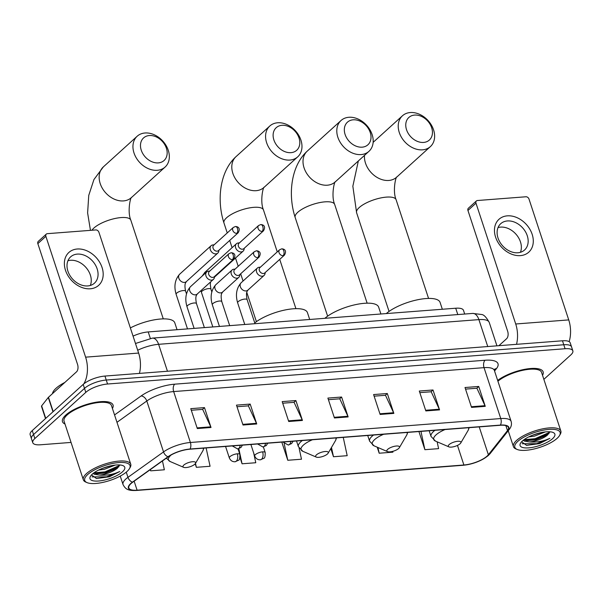 <?xml version="1.0" encoding="UTF-8"?>
<svg xmlns="http://www.w3.org/2000/svg" width="603" height="603" viewBox="0 0 603 603"><rect width="100%" height="100%" fill="white"/><g stroke="black" fill="none" stroke-linecap="round" stroke-linejoin="round"><path stroke-width="0.9" d="M133.059 336.135A16.635 5.502 -18.2 0 1 148.21 331.929L455.71 308.223A16.635 5.502 -18.2 0 1 463.466 310.319L464.694 314.042M543.861 379.355L570.755 354.971A16.635 5.502 161.8 0 0 572.85 350.833L570.234 342.881A16.635 5.502 161.8 0 0 562.471 340.785L104.945 376.061A16.635 5.502 161.8 0 0 83.191 384.405L32.245 430.587A16.635 5.502 161.8 0 0 30.15 434.725L31.462 438.705A16.635 5.502 161.8 0 1 33.549 434.567A16.635 5.502 161.8 0 0 31.462 438.705L32.766 442.685A16.635 5.502 161.8 0 0 40.529 444.78L71.048 442.421M571.538 346.853A16.635 5.502 161.8 0 0 563.782 344.758L106.256 380.033A16.635 5.502 161.8 0 0 84.495 388.385L33.549 434.567L84.495 388.385A16.635 5.502 161.8 0 1 106.256 380.033L563.782 344.758A16.635 5.502 161.8 0 1 571.538 346.853M542.519 375.292A26.622 8.796 161.8 0 0 543.145 371.863A26.622 8.796 161.8 0 0 524.7 369.33A26.622 8.796 161.8 0 0 497.656 380.433A26.622 8.796 161.8 0 1 524.7 369.33A26.622 8.796 161.8 0 1 543.145 371.863A26.622 8.796 161.8 0 1 542.519 375.292M112.422 408.45A26.622 8.796 161.8 0 0 113.04 405.02A26.622 8.796 161.8 0 0 93.088 402.789A26.622 8.796 161.8 0 0 65.817 415.03A26.622 8.796 161.8 0 0 62.471 421.655A26.622 8.796 161.8 0 0 65.003 424.037A26.622 8.796 161.8 0 1 62.471 421.655A26.622 8.796 161.8 0 1 65.817 415.03A26.622 8.796 161.8 0 1 93.088 402.789A26.622 8.796 161.8 0 1 113.04 405.02A26.622 8.796 161.8 0 1 112.422 408.45M487.103 456.087A17.743 5.864 -18.2 0 1 463.895 464.996L137.092 490.186A17.743 5.864 -18.2 0 1 128.816 487.955A17.743 5.864 -18.2 0 1 132.758 482.174L168.327 456.742A17.743 5.864 -18.2 0 1 189.824 449.205L500.189 425.281A17.743 5.864 -18.2 0 1 508.465 427.512A17.743 5.864 -18.2 0 1 507.5 430.595L488.377 454.752A17.743 5.864 -18.2 0 1 487.103 456.087M487.473 456.056A18.188 6.015 161.8 0 0 488.769 454.692L507.899 430.534A18.188 6.015 161.8 0 0 500.407 425.085L190.043 449.016A18.188 6.015 161.8 0 0 168.011 456.742L132.434 482.166A18.188 6.015 161.8 0 0 136.881 490.382L463.684 465.184A18.188 6.015 161.8 0 0 487.473 456.056M572.85 350.833A16.635 5.502 161.8 0 0 565.086 348.738L107.56 384.013A16.635 5.502 161.8 0 0 85.807 392.365L34.861 438.539A16.635 5.502 161.8 0 0 32.766 442.685M243.017 425.025L236.474 405.133L250.185 404.078L256.727 423.969L243.017 425.025M197.309 428.552L190.767 408.661L204.477 407.605L211.02 427.489L197.309 428.552M380.131 414.449L373.596 394.566L387.307 393.51L393.849 413.394L380.131 414.449M425.839 410.929L419.304 391.038L433.014 389.983L439.557 409.874L425.839 410.929M471.546 407.402L465.011 387.518L478.722 386.463L485.264 406.347L471.546 407.402M288.724 421.505L282.181 401.613L295.892 400.558L302.435 420.442L288.724 421.505M334.431 417.977L327.889 398.086L341.599 397.03L348.142 416.922L334.431 417.977M195.206 463.805L196.359 467.317L210.07 466.262L206.128 447.954M150.26 469.662L150.652 470.837L164.363 469.782L162.456 460.941M330.806 448.609L333.482 456.742L347.192 455.687L343.25 437.379M377.199 447.185L379.181 453.222L392.9 452.167L392.726 451.353M418.927 431.544L424.889 449.695L438.607 448.64L437.137 441.803M240.009 457.541L242.067 463.79L255.778 462.735L253.675 452.974M281.805 442.12L287.774 460.27L301.485 459.215L299.118 448.217M341.599 397.03L339.625 398.817M328.416 399.683L339.783 398.809L347.878 416.258A4.44 2.495 85.6 0 1 348.142 416.922M295.892 400.558L293.917 402.344M282.709 403.211L294.076 402.329L302.171 419.786A4.44 2.495 85.6 0 1 302.435 420.442M478.722 386.463L476.747 388.249M465.539 389.116L476.905 388.234L485 405.683A4.44 2.495 85.6 0 1 485.264 406.347M433.014 389.983L431.039 391.769M419.831 392.636L431.198 391.762L439.293 409.211A4.44 2.495 85.6 0 1 439.557 409.874M387.307 393.51L385.332 395.297M374.124 396.163L385.49 395.282L393.586 412.731A4.44 2.495 85.6 0 1 393.849 413.394M204.477 407.605L202.502 409.392M191.294 410.259L202.661 409.377L210.756 426.834A4.44 2.495 85.6 0 1 211.02 427.489M250.185 404.078L248.21 405.872M237.002 406.731L248.368 405.857L256.463 423.306A4.44 2.495 85.6 0 1 256.727 423.969M287.774 460.27L284.201 443.687M333.482 456.742L331.477 447.456M379.181 453.222L377.953 447.509M424.889 449.695L420.954 431.386M242.067 463.79L238.818 448.7M196.359 467.317L195.508 463.375M150.652 470.837L150.381 469.579M507.334 215.844A22.183 16.809 -132.2 0 1 532.163 234.326A22.183 16.809 -132.2 0 1 520.419 255.619A22.183 16.809 -132.2 0 1 495.591 237.145A22.183 16.809 -132.2 0 1 507.334 215.844M517.871 252.77A17.743 13.447 47.8 0 0 524.557 250.004A17.743 13.447 47.8 0 0 525.379 231.597A17.743 13.447 47.8 0 0 507.409 220.947A17.743 13.447 47.8 0 0 500.716 223.705A17.743 13.447 47.8 0 0 499.895 242.12A17.743 13.447 47.8 0 0 517.871 252.77M498.033 227.587A17.743 13.447 -132.2 0 1 500.603 227.112A17.743 13.447 -132.2 0 1 516.839 235.23A17.743 13.447 -132.2 0 1 520.434 252.303M569.149 341.637A22.183 12.482 -94.4 0 0 568.735 319.907L529.012 199.088A2.774 2.103 47.8 0 0 525.906 196.774L477.455 200.513A2.774 2.103 47.8 0 0 476.415 200.942A2.774 2.103 47.8 0 0 475.986 203.173L467.943 210.462L507.666 331.288A5.548 3.121 85.6 0 1 506.626 338.69L498.907 345.685M516.522 344.328A22.183 12.482 -94.4 0 0 515.716 323.992L475.986 203.173M467.943 210.462A2.774 2.103 -132.2 0 1 468.365 208.231L476.415 200.942M517.826 441.358A23.849 7.884 161.8 0 0 517.118 449.439A23.849 7.884 161.8 0 0 536.745 448.3A23.849 7.884 161.8 0 0 557.134 438.328A23.849 7.884 161.8 0 0 559.554 435.487A23.849 7.884 161.8 0 0 546.137 429.705A23.849 7.884 161.8 0 0 517.826 441.358M559.554 435.487L560.255 434.288A24.957 8.246 161.8 0 0 560.858 431.055A24.957 8.246 161.8 0 0 542.15 428.959A24.957 8.246 161.8 0 0 516.583 440.431A24.957 8.246 161.8 0 0 513.439 446.642A24.957 8.246 161.8 0 0 515.844 448.896L517.118 449.439M545.398 431.906L534.567 436.105L528.665 436.926M541.373 432.547L532.562 435.193M521.603 441.78L526.6 445.361L539.481 443.612L549.876 438.366C543.454 441.321 536.647 442.504 529.457 441.916A13.861 4.583 161.8 0 0 547.584 434.959L535.796 439.836L527.15 440.589L523.894 439.791M529.457 441.916L524.504 441.132L523.253 440.28M552.559 438.683A18.301 6.045 161.8 0 0 553.117 432.487A18.301 6.045 161.8 0 0 538.064 433.346A18.301 6.045 161.8 0 0 522.394 441.004A18.301 6.045 161.8 0 0 520.525 443.197A18.301 6.045 161.8 0 0 530.844 447.622A18.301 6.045 161.8 0 0 552.559 438.683M547.584 434.959L549.785 431.786M560.858 431.055L541.569 372.383A24.957 8.246 161.8 0 0 523.434 370.174A24.957 8.246 161.8 0 0 497.92 381.217M549.876 438.366L536.693 443.672L522.138 443.74M549.77 432.245L535.065 438.705L524.022 439.693M539.481 443.612L526.389 445.338M549.024 433.61L535.268 439.323L525.959 440.431M414.608 115.083A15.248 11.555 47.8 0 0 406.535 129.728A15.248 11.555 47.8 0 0 423.6 142.429A15.248 11.555 47.8 0 0 431.673 127.783A15.248 11.555 47.8 0 0 414.608 115.083M422.552 149.83A20.796 15.761 -132.2 0 1 401.492 137.356A20.796 15.761 -132.2 0 1 402.457 115.776A20.796 15.761 -132.2 0 1 410.289 112.542A20.796 15.761 -132.2 0 1 431.356 125.017A20.796 15.761 -132.2 0 1 430.391 146.597A20.796 15.761 -132.2 0 1 422.552 149.83M449.114 444.615A6.656 2.201 161.8 0 0 448.918 446.868A6.656 2.201 161.8 0 0 454.391 446.552A6.656 2.201 161.8 0 0 460.081 443.77A6.656 2.201 161.8 0 0 460.76 442.979A6.656 2.201 161.8 0 0 457.014 441.366A6.656 2.201 161.8 0 0 449.114 444.615M442.338 309.256L440.084 302.412A30.504 10.078 161.8 0 0 417.54 299.781A30.504 10.078 161.8 0 0 386.304 313.575M353.177 119.816A15.248 11.555 47.8 0 0 345.104 134.461A15.248 11.555 47.8 0 0 362.169 147.162A15.248 11.555 47.8 0 0 370.242 132.524A15.248 11.555 47.8 0 0 353.177 119.816M361.122 154.572A20.796 15.761 -132.2 0 1 340.062 142.089A20.796 15.761 -132.2 0 1 341.027 120.517A20.796 15.761 -132.2 0 1 348.866 117.276A20.796 15.761 -132.2 0 1 369.925 129.758A20.796 15.761 -132.2 0 1 368.961 151.33A20.796 15.761 -132.2 0 1 361.122 154.572M387.684 449.356A6.656 2.201 161.8 0 0 387.488 451.609A6.656 2.201 161.8 0 0 392.96 451.293A6.656 2.201 161.8 0 0 398.651 448.504A6.656 2.201 161.8 0 0 399.329 447.712A6.656 2.201 161.8 0 0 395.583 446.099A6.656 2.201 161.8 0 0 387.684 449.356M380.908 313.99L378.654 307.146A30.504 10.078 161.8 0 0 356.109 304.523A30.504 10.078 161.8 0 0 324.874 318.309M281.963 125.311A15.248 11.555 47.8 0 0 273.89 139.949A15.248 11.555 47.8 0 0 290.955 152.657A15.248 11.555 47.8 0 0 299.035 138.012A15.248 11.555 47.8 0 0 281.963 125.311M289.907 160.059A20.796 15.761 -132.2 0 1 268.848 147.584A20.796 15.761 -132.2 0 1 269.812 126.004A20.796 15.761 -132.2 0 1 277.651 122.771A20.796 15.761 -132.2 0 1 298.711 135.245A20.796 15.761 -132.2 0 1 297.746 156.818A20.796 15.761 -132.2 0 1 289.907 160.059M316.469 454.843A6.656 2.201 161.8 0 0 316.274 457.097A6.656 2.201 161.8 0 0 321.746 456.78A6.656 2.201 161.8 0 0 327.437 453.999A6.656 2.201 161.8 0 0 328.115 453.207A6.656 2.201 161.8 0 0 324.369 451.594A6.656 2.201 161.8 0 0 316.469 454.843M309.693 319.484L307.447 312.633A30.504 10.078 161.8 0 0 285.852 309.821A30.504 10.078 161.8 0 0 254.752 322.899M149.325 135.539A15.248 11.555 47.8 0 0 141.253 150.177A15.248 11.555 47.8 0 0 158.318 162.885A15.248 11.555 47.8 0 0 166.39 148.24A15.248 11.555 47.8 0 0 149.325 135.539M157.27 170.287A20.796 15.761 -132.2 0 1 136.21 157.805A20.796 15.761 -132.2 0 1 137.175 136.233A20.796 15.761 -132.2 0 1 145.006 132.992A20.796 15.761 -132.2 0 1 166.066 145.474A20.796 15.761 -132.2 0 1 165.109 167.046A20.796 15.761 -132.2 0 1 157.27 170.287M183.825 465.071A6.656 2.201 161.8 0 0 183.629 467.325A6.656 2.201 161.8 0 0 189.108 467.008A6.656 2.201 161.8 0 0 194.799 464.227A6.656 2.201 161.8 0 0 195.47 463.428A6.656 2.201 161.8 0 0 191.731 461.815A6.656 2.201 161.8 0 0 183.825 465.071M177.056 329.705L174.802 322.861A30.504 10.078 161.8 0 0 130.361 327.919M238.291 242.979A4.99 3.784 47.8 0 0 238.185 242.986A4.99 3.784 47.8 0 0 236.414 243.755A4.99 3.784 47.8 0 0 235.652 247.773A4.99 3.784 47.8 0 0 241.238 251.933A4.99 3.784 47.8 0 0 243.115 251.149A4.99 3.784 47.8 0 0 244.057 249.461L244.321 248.195M262.117 231.386A3.603 2.729 47.8 0 1 258.468 229.223A3.603 2.729 47.8 0 1 258.634 225.484L238.954 243.326A3.603 2.729 47.8 0 0 238.404 246.228A3.603 2.729 47.8 0 0 242.436 249.227A3.603 2.729 47.8 0 0 243.793 248.67L263.473 230.828C266.624 225.243 261.921 224.542 260.775 224.565A3.603 2.028 -94.4 0 1 262.795 226.577A3.603 2.028 85.6 0 1 262.117 231.386A3.603 2.729 47.8 0 0 263.473 230.828M212.972 244.931A4.99 3.784 47.8 0 0 212.867 244.939A4.99 3.784 47.8 0 0 211.095 245.707A4.99 3.784 47.8 0 0 210.326 249.725A4.99 3.784 47.8 0 0 215.912 253.886A4.99 3.784 47.8 0 0 217.796 253.102A4.99 3.784 47.8 0 0 218.731 251.413L218.995 250.147M236.798 233.338A3.603 2.729 47.8 0 1 233.142 231.175A3.603 2.729 47.8 0 1 233.316 227.437L213.628 245.278A3.603 2.729 47.8 0 0 213.085 248.18A3.603 2.729 47.8 0 0 217.118 251.18A3.603 2.729 47.8 0 0 218.474 250.622L238.155 232.781C241.298 227.195 236.595 226.494 235.456 226.517A3.603 2.028 -94.4 0 1 237.476 228.529A3.603 2.028 85.6 0 1 236.798 233.338A3.603 2.729 47.8 0 0 238.155 232.781M260.443 267.137L259.154 267.272A4.99 3.784 47.8 0 0 257.375 268.041A4.99 3.784 47.8 0 0 256.614 272.051A4.99 3.784 47.8 0 0 259.961 275.775A4.99 3.784 47.8 0 0 264.084 275.435A4.99 3.784 47.8 0 0 265.019 273.747L265.282 272.473M283.086 255.672A3.603 2.729 47.8 0 1 279.43 253.509A3.603 2.729 47.8 0 1 279.604 249.77L259.916 267.611A3.603 2.729 47.8 0 0 259.365 270.506A3.603 2.729 47.8 0 0 263.405 273.513A3.603 2.729 47.8 0 0 264.762 272.948L284.443 255.107C287.586 249.521 282.882 248.82 281.744 248.843A3.603 2.028 -94.4 0 1 283.764 250.856A3.603 2.028 85.6 0 1 283.086 255.672A3.603 2.729 47.8 0 0 284.443 255.107M235.117 269.089L233.828 269.224A4.99 3.784 47.8 0 0 232.057 269.993A4.99 3.784 47.8 0 0 231.296 274.003A4.99 3.784 47.8 0 0 234.642 277.734A4.99 3.784 47.8 0 0 238.758 277.388A4.99 3.784 47.8 0 0 239.7 275.699L239.964 274.425M257.76 257.624A3.603 2.729 47.8 0 1 254.112 255.461A3.603 2.729 47.8 0 1 254.278 251.722L234.597 269.564A3.603 2.729 47.8 0 0 234.047 272.458A3.603 2.729 47.8 0 0 238.079 275.465A3.603 2.729 47.8 0 0 239.436 274.9L259.117 257.059C262.267 251.474 257.564 250.773 256.426 250.795A3.603 2.028 -94.4 0 1 258.446 252.808A3.603 2.028 85.6 0 1 257.76 257.624A3.603 2.729 47.8 0 0 259.117 257.059M209.799 271.041L208.51 271.177A4.99 3.784 47.8 0 0 206.739 271.945A4.99 3.784 47.8 0 0 205.977 275.955A4.99 3.784 47.8 0 0 209.324 279.686A4.99 3.784 47.8 0 0 213.439 279.34A4.99 3.784 47.8 0 0 214.374 277.651L214.638 276.378M232.441 259.576A3.603 2.729 47.8 0 1 228.793 257.413A3.603 2.729 47.8 0 1 228.959 253.675L209.279 271.516A3.603 2.729 47.8 0 0 208.728 274.41A3.603 2.729 47.8 0 0 212.761 277.418A3.603 2.729 47.8 0 0 214.118 276.852L233.798 259.011C236.941 253.426 232.245 252.725 231.1 252.747A3.603 2.028 -94.4 0 1 233.12 254.76A3.603 2.028 85.6 0 1 232.441 259.576A3.603 2.729 47.8 0 0 233.798 259.011M77.237 249.009A22.183 16.809 -132.2 0 1 102.058 267.483A22.183 16.809 -132.2 0 1 90.314 288.784A22.183 16.809 -132.2 0 1 65.493 270.302A22.183 16.809 -132.2 0 1 77.237 249.009M87.767 285.928A17.743 13.447 47.8 0 0 94.452 283.169A17.743 13.447 47.8 0 0 95.274 264.755A17.743 13.447 47.8 0 0 77.305 254.104A17.743 13.447 47.8 0 0 70.619 256.87A17.743 13.447 47.8 0 0 69.79 275.285A17.743 13.447 47.8 0 0 87.767 285.928M67.928 260.745A17.743 13.447 -132.2 0 1 70.498 260.277A17.743 13.447 -132.2 0 1 86.734 268.395A17.743 13.447 -132.2 0 1 90.329 285.46M139.436 373.4A22.183 12.482 -94.4 0 0 138.63 353.064L98.907 232.245A2.774 2.103 47.8 0 0 95.802 229.939L47.351 233.67A2.774 2.103 47.8 0 0 46.31 234.1A2.774 2.103 47.8 0 0 45.881 236.331L37.838 243.627L77.561 364.446A5.548 3.121 85.6 0 1 76.521 371.847L48.481 397.264L53.192 411.6M83.772 383.907A22.183 12.482 -94.4 0 0 85.611 357.157L45.881 236.331M37.838 243.627A2.774 2.103 -132.2 0 1 38.26 241.396L46.31 234.1M45.504 418.565L41.486 406.347A2.774 0.92 -18.2 0 1 41.637 405.864L48.285 397.475A2.774 0.92 -18.2 0 1 48.481 397.264M87.721 474.516A23.849 7.884 161.8 0 0 87.013 482.604A23.849 7.884 161.8 0 0 106.641 481.458A23.849 7.884 161.8 0 0 127.029 471.486A23.849 7.884 161.8 0 0 129.457 468.652A23.849 7.884 161.8 0 0 116.04 462.87A23.849 7.884 161.8 0 0 87.721 474.516M129.457 468.652L130.15 467.453A24.957 8.246 161.8 0 0 130.753 464.212A24.957 8.246 161.8 0 0 112.045 462.124A24.957 8.246 161.8 0 0 86.478 473.596A24.957 8.246 161.8 0 0 83.342 479.8A24.957 8.246 161.8 0 0 85.739 482.053L87.013 482.604M130.753 464.212L111.465 405.54A24.957 8.246 161.8 0 0 92.756 403.452A24.957 8.246 161.8 0 0 67.189 414.924A24.957 8.246 161.8 0 0 64.046 421.135L83.342 479.8M64.823 382.453A27.73 9.166 161.8 0 0 56.071 388.249A27.73 9.166 161.8 0 0 52.469 393.653M115.294 465.064L104.47 469.262L98.56 470.084M111.269 465.704L102.457 468.35M91.498 474.945L96.495 478.518L109.377 476.769L119.771 471.531C113.349 474.486 106.543 475.669 99.352 475.074A13.861 4.583 161.8 0 0 117.487 468.116L105.691 472.993L97.045 473.754L93.789 472.948M99.352 475.074L94.4 474.29L93.148 473.438M122.454 471.84A18.301 6.045 161.8 0 0 123.012 465.644A18.301 6.045 161.8 0 0 107.96 466.511A18.301 6.045 161.8 0 0 92.289 474.169A18.301 6.045 161.8 0 0 90.42 476.362A18.301 6.045 161.8 0 0 100.739 480.779A18.301 6.045 161.8 0 0 122.454 471.84M117.487 468.116L119.68 464.943M119.771 471.531L106.595 476.837L92.033 476.898M119.665 465.403L104.96 471.863L93.917 472.85M109.377 476.769L96.292 478.496M118.927 466.775L105.163 472.481L95.854 473.589M457.798 314.57L455.71 308.223M150.32 338.343L148.21 331.929M562.471 340.785L565.086 348.738M32.245 430.587L34.861 438.539M83.191 384.405L85.807 392.365M104.945 376.061L107.56 384.013M135.479 343.491L152.386 338.117L472.677 313.424L481.511 314.487C483.794 314.6 486.365 317.246 489.237 322.417A22.183 7.334 161.8 0 0 478.895 319.62L487.744 346.544M472.677 313.424A11.088 6.241 85.6 0 1 478.895 319.62L158.604 344.313L167.453 371.237M152.386 338.117A11.088 6.241 85.6 0 1 158.604 344.313A22.183 7.334 161.8 0 0 137.703 350.253M463.895 464.996L457.466 445.421M136.881 490.382A5.548 3.121 85.6 0 1 136.489 490.458L463.292 465.26C473.249 464.137 481.601 460.88 488.347 455.491L490.156 453.577A5.548 4.681 -141.6 0 1 488.769 454.692M190.043 449.016A5.548 3.121 -94.4 0 0 190.397 442.489L500.769 418.557A5.548 3.121 85.6 0 1 500.407 425.085M168.011 456.742A5.548 3.595 -125.6 0 1 163.534 451.911A22.183 7.334 -18.2 0 1 190.397 442.489L173.664 391.573A22.183 7.334 161.8 0 0 146.793 400.995L116.974 422.311M490.156 453.577L509.286 429.419A5.548 4.681 -141.6 0 1 507.899 430.534M485.076 360.247A5.548 3.121 85.6 0 0 484.028 367.649L500.769 418.557A22.183 7.334 -18.2 0 1 511.11 421.354L494.37 370.438A22.183 7.334 161.8 0 0 484.028 367.649L173.664 391.573A5.548 3.121 85.6 0 1 174.704 384.171L485.076 360.247A27.73 9.166 -18.2 0 1 496.503 368.554L494.558 371.003M132.434 482.166A5.548 3.595 -125.6 0 1 127.964 477.335L163.534 451.911L146.793 400.995A5.548 3.595 54.4 0 0 141.125 395.952A27.73 9.166 -18.2 0 1 174.704 384.171M136.489 490.458C128.115 490.819 125.567 489.357 123.035 484.563A22.183 7.334 -18.2 0 1 127.964 477.335L126.253 472.157M463.292 465.26A5.548 3.121 -94.4 0 0 463.684 465.184M114.555 414.939L141.125 395.952M496.503 368.554A5.548 4.681 38.4 0 0 494.256 369.586M137.092 490.186L134.137 481.186M488.377 454.752L479.212 426.894M507.5 430.595L505.864 425.605M334.213 417.314L347.878 416.258M379.913 413.786L393.586 412.731M425.62 410.266L439.293 409.211M471.327 406.739L485 405.683M288.505 420.834L302.171 419.786M242.798 424.361L256.463 423.306M197.091 427.881L210.756 426.834M515.716 323.992L568.735 319.907M364.491 155.386A20.796 15.761 47.8 0 0 388.769 180.455A20.796 15.761 47.8 0 0 396.601 177.222L430.391 146.597M389.056 311.427L356.599 212.723A20.796 6.874 -18.2 0 1 359.215 207.553A20.796 6.874 -18.2 0 1 386.41 197.113A20.796 6.874 -18.2 0 1 396.111 199.736C392.447 191.241 395.779 176.37 396.864 176.958M445.067 429.532A18.339 6.06 161.8 0 0 436.037 434.884A18.339 6.06 161.8 0 0 435.494 441.102L448.918 446.868M434.951 430.308A19.967 6.595 161.8 0 0 433.542 431.469A19.967 6.595 161.8 0 0 431.032 436.436L435.494 441.102M469.172 427.67L468.132 430.369A18.339 6.06 161.8 0 0 468.463 427.723M327.625 316.16L295.169 217.457C287.669 194.445 291.106 165.765 307.236 151.142A20.796 15.761 47.8 0 0 306.279 172.714A20.796 15.761 47.8 0 0 327.339 185.196A20.796 15.761 47.8 0 0 335.17 181.955L368.961 151.33M295.169 217.457A20.796 6.874 -18.2 0 1 297.784 212.286A20.796 6.874 -18.2 0 1 324.979 201.847A20.796 6.874 -18.2 0 1 334.68 204.47C331.017 195.983 334.348 181.111 335.434 181.691M383.636 434.266A18.339 6.06 161.8 0 0 374.606 439.617A18.339 6.06 161.8 0 0 374.064 445.836L387.488 451.609M373.521 435.042A19.967 6.595 161.8 0 0 372.111 436.203A19.967 6.595 161.8 0 0 369.601 441.17L374.064 445.836M407.749 432.404L406.701 435.102A18.339 6.06 161.8 0 0 407.033 432.464M227.241 232.939L223.962 222.952C216.454 199.932 219.891 171.26 236.029 156.629A20.796 15.761 47.8 0 0 235.064 178.209A20.796 15.761 47.8 0 0 256.124 190.684A20.796 15.761 47.8 0 0 263.963 187.45L297.746 156.818M223.962 222.952A20.796 6.874 -18.2 0 1 226.577 217.773A20.796 6.874 -18.2 0 1 253.773 207.342A20.796 6.874 -18.2 0 1 263.473 209.957C259.81 201.47 263.142 186.598 264.22 187.179M312.422 439.753A18.339 6.06 161.8 0 0 303.392 445.112A18.339 6.06 161.8 0 0 302.849 451.323L316.274 457.097M302.307 440.537A19.967 6.595 161.8 0 0 300.897 441.697A19.967 6.595 161.8 0 0 298.387 446.665L302.849 451.323M336.534 437.899L335.494 440.597A18.339 6.06 161.8 0 0 335.826 437.951M90.45 230.346L87.616 212.904L88.747 195.395L93.94 179.551L103.384 166.858A20.796 15.761 47.8 0 0 102.42 188.43A20.796 15.761 47.8 0 0 123.479 200.912A20.796 15.761 47.8 0 0 131.318 197.671L165.109 167.046M91.965 230.233A20.796 6.874 -18.2 0 1 93.932 228.002A20.796 6.874 -18.2 0 1 121.128 217.57A20.796 6.874 -18.2 0 1 130.828 220.185C127.165 211.698 130.497 196.827 131.582 197.407M171.184 454.956A18.339 6.06 161.8 0 0 170.755 455.333A18.339 6.06 161.8 0 0 170.212 461.551L183.629 467.325M203.889 448.127L202.849 450.818A18.339 6.06 161.8 0 0 203.181 448.18M263.36 446.929L265.207 452.544C265.245 456.426 264.747 458.363 263.715 458.348L260.368 459.81A5.548 3.121 -94.4 0 0 261.574 459.252A5.548 3.121 85.6 0 0 262.622 451.851A5.548 1.832 161.8 0 0 255.371 454.632A5.548 1.832 161.8 0 0 254.677 456.011L250.893 444.501M265.207 452.544A5.548 1.832 161.8 0 0 262.622 451.851M211.804 291.897L210.937 289.236A4.99 1.651 161.8 0 0 208.857 288.596A4.99 1.651 161.8 0 0 202.08 291.113A4.99 1.651 161.8 0 0 201.447 292.357L212.829 326.947M236.414 243.755L204.937 272.292A4.99 3.784 47.8 0 0 203.927 274.493M238.042 448.881L239.888 454.496C239.919 458.378 239.421 460.315 238.389 460.3L235.049 461.762A5.548 3.121 -94.4 0 0 236.255 461.205A5.548 3.121 85.6 0 0 237.303 453.803A5.548 1.832 161.8 0 0 230.052 456.584A5.548 1.832 161.8 0 0 229.351 457.963L225.567 446.454M239.888 454.496A5.548 1.832 161.8 0 0 237.303 453.803M186.485 293.849L185.611 291.189A4.99 1.651 161.8 0 0 183.538 290.548A4.99 1.651 161.8 0 0 176.754 293.066A4.99 1.651 161.8 0 0 176.129 294.309L187.503 328.899M211.095 245.707L179.611 274.244A4.99 3.784 47.8 0 0 179.377 279.423A4.99 3.784 47.8 0 0 184.435 282.415A4.99 3.784 47.8 0 0 184.691 282.385A4.99 3.784 47.8 0 0 186.312 281.639L217.796 253.102M293.096 441.245L291.603 443.567L288.257 445.029A5.548 3.121 -94.4 0 0 289.47 444.471A5.548 3.121 85.6 0 0 290.865 441.419M255.016 323.698L247.132 299.714A4.99 1.651 161.8 0 0 245.052 299.065A4.99 1.651 161.8 0 0 238.275 301.59A4.99 1.651 161.8 0 0 237.65 302.834L244.765 324.489M237.65 302.834C235.298 294.837 236.459 288.151 241.132 282.769A4.99 3.784 47.8 0 0 240.371 286.787A4.99 3.784 47.8 0 0 246.205 290.91A4.99 3.784 47.8 0 0 247.833 290.164L264.084 275.435M267.777 443.197L266.285 445.519L262.938 446.981A5.548 3.121 -94.4 0 0 264.144 446.424A5.548 3.121 85.6 0 0 265.546 443.371M229.69 325.65L221.806 301.666A4.99 1.651 161.8 0 0 219.733 301.018A4.99 1.651 161.8 0 0 212.949 303.543A4.99 1.651 161.8 0 0 212.324 304.786L219.447 326.442M212.324 304.786C209.98 296.789 211.14 290.103 215.806 284.722A4.99 3.784 47.8 0 0 215.045 288.739A4.99 3.784 47.8 0 0 220.886 292.862A4.99 3.784 47.8 0 0 222.515 292.116L238.758 277.388M242.451 445.15L240.959 447.471L237.62 448.934A5.548 3.121 -94.4 0 0 238.826 448.376A5.548 3.121 85.6 0 0 240.228 445.323M204.372 327.602L196.488 303.618A4.99 1.651 161.8 0 0 194.415 302.97A4.99 1.651 161.8 0 0 187.631 305.495A4.99 1.651 161.8 0 0 187.005 306.739L194.121 328.394M187.005 306.739C184.654 298.741 185.814 292.056 190.488 286.674A4.99 3.784 47.8 0 0 189.726 290.691A4.99 3.784 47.8 0 0 195.568 294.814A4.99 3.784 47.8 0 0 197.189 294.068L213.439 279.34M85.611 357.157L138.63 353.064M52.989 411.781L48.285 397.475M41.637 405.864L45.738 418.354M489.237 322.417L496.94 345.836M509.286 429.419C511.329 426.834 511.932 424.143 511.11 421.354M123.035 484.563L120.246 476.084M494.37 370.438L494.302 369.285M508.223 430.768L513.439 446.642M373.136 142.353L402.457 115.776M429.163 430.753L431.032 436.436M460.76 442.979L468.132 430.369M356.599 212.723L352.845 186.206L358.34 160.956M428.567 298.432L396.111 199.736M307.236 151.142L341.027 120.517M367.732 435.494L369.601 441.17M399.329 447.712L406.701 435.102M367.137 303.173L334.68 204.47M236.029 156.629L269.812 126.004M256.411 321.648L246.8 292.417M243.054 281.028L240.672 273.785M238.208 266.285L235.502 258.054M232.087 247.675L229.705 240.439M296.518 440.981L298.387 446.665M328.115 453.207L335.494 440.597M295.922 308.661L279.724 259.388M277.259 251.888L263.473 209.957M103.384 166.858L137.175 136.233M166.322 458.182L170.212 461.551M195.47 463.428L202.849 450.818M163.277 318.889L130.828 220.185M210.937 289.236L210.274 284.428L210.613 281.903M204.937 272.292L202.141 276.106M200.965 290.646L201.447 292.357M260.368 459.81C257.745 459.901 255.853 458.634 254.677 456.011M214.487 277.101L243.115 251.149M239.474 242.851L238.185 242.986M258.634 225.484L260.775 224.565M185.611 291.189C183.855 282.732 186.237 282.566 186.312 281.639M179.611 274.244C174.938 279.626 173.777 286.312 176.129 294.309M235.049 461.762C232.426 461.853 230.527 460.586 229.351 457.963M214.155 244.803L212.867 244.939M233.316 227.437L235.456 226.517M247.132 299.714C245.376 291.257 247.758 291.091 247.833 290.164M241.132 282.769L257.375 268.041M279.604 249.77L281.744 248.843M288.257 445.029L282.905 442.029M221.806 301.666C220.05 293.209 222.432 293.043 222.515 292.116M215.806 284.722L232.057 269.993M254.278 251.722L256.426 250.795M262.938 446.981L257.579 443.981M196.488 303.618C194.731 295.161 197.113 294.995 197.189 294.068M190.488 286.674L206.739 271.945M228.959 253.675L231.1 252.747M237.62 448.934L232.261 445.934"/></g></svg>

